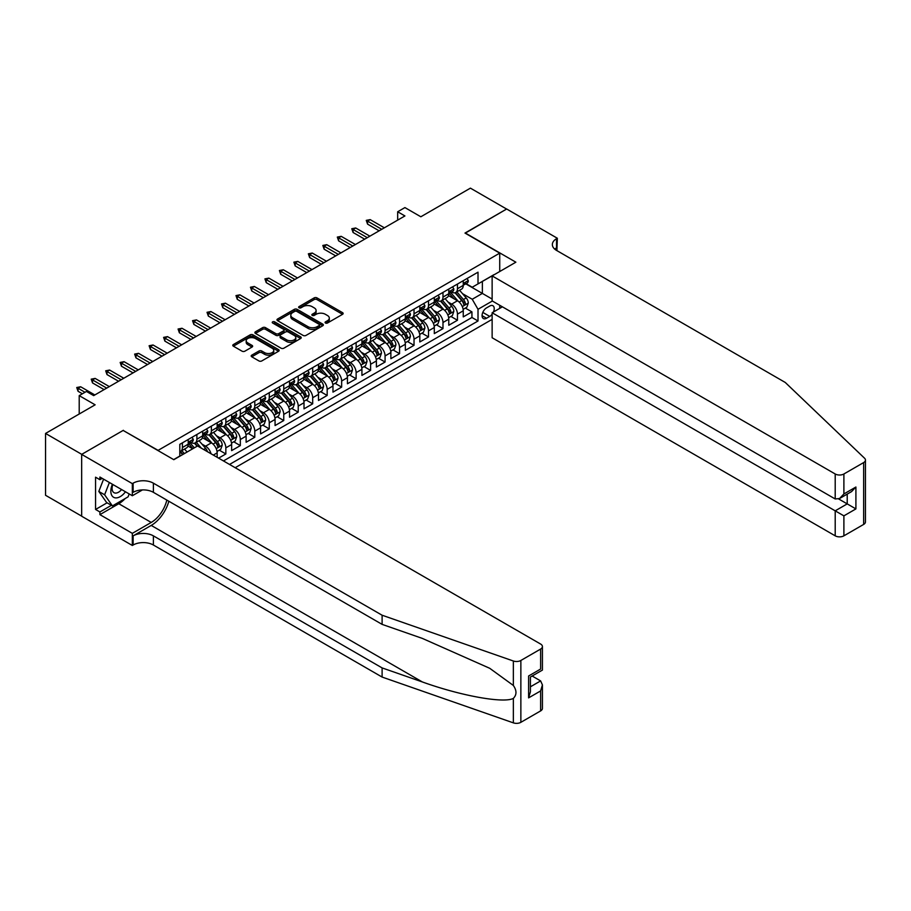 <?xml version="1.0" encoding="UTF-8"?>
<svg xmlns="http://www.w3.org/2000/svg" width="911" height="911" viewBox="0 0 911 911"><rect width="100%" height="100%" fill="white"/><g stroke="black" fill="none" stroke-linecap="round" stroke-linejoin="round"><path stroke-width="1.37" d="M325.478 323.018A1.412 0.809 0 0 0 327.47 323.018L342.57 314.306A2.004 1.162 0 0 0 343.151 313.486A2.004 1.162 0 0 0 342.57 312.667L316.994 297.897A2.004 1.162 0 0 0 314.147 297.897L299.047 306.62A1.412 0.809 0 0 0 298.637 307.189A1.412 0.809 0 0 0 299.047 307.77A1.412 0.809 0 0 0 301.04 307.77L302.999 306.631A6.434 3.712 0 0 1 312.086 306.631L314.215 307.872A6.434 3.712 0 0 1 316.106 310.492A6.434 3.712 0 0 1 314.215 313.122L312.268 314.249A1.412 0.809 0 0 0 311.858 314.819A1.412 0.809 0 0 0 312.268 315.388A1.412 0.809 0 0 0 314.261 315.388L316.208 314.261A6.434 3.712 0 0 1 325.307 314.261L327.436 315.491A6.434 3.712 0 0 1 329.315 318.121A6.434 3.712 0 0 1 327.436 320.752L325.478 321.879A1.412 0.809 0 0 0 325.068 322.448A1.412 0.809 0 0 0 325.478 323.018L325.478 321.879M251.766 355.165A2.004 1.162 0 0 0 251.185 355.985A2.004 1.162 0 0 0 251.766 356.805L258.952 360.938A2.004 1.162 0 0 0 261.787 360.938L278.561 351.259A2.004 1.162 0 0 0 279.142 350.439A2.004 1.162 0 0 0 278.561 349.619L252.985 334.861A2.004 1.162 0 0 0 250.138 334.861L233.375 344.54A2.004 1.162 0 0 0 232.783 345.36A2.004 1.162 0 0 0 233.375 346.18L242.041 351.179A2.004 1.162 0 0 0 244.877 351.179L252.051 347.034A2.004 1.162 0 0 0 252.643 346.214A2.004 1.162 0 0 0 252.051 345.394L247.758 342.912A5.375 3.109 0 0 1 246.186 340.725A5.375 3.109 0 0 1 249.5 337.856A5.375 3.109 0 0 1 255.365 338.528L272.195 348.253A5.375 3.109 0 0 1 273.767 350.439A5.375 3.109 0 0 1 270.453 353.309A5.375 3.109 0 0 1 264.6 352.637L261.787 351.02A2.004 1.162 0 0 0 258.952 351.02L251.766 355.165L251.766 356.805L258.952 352.694L258.952 351.02M123.361 430.561L158.104 450.364L499.729 253.133L464.986 233.068L506.607 209.04L470.418 188.144L420.836 216.772L404.917 207.583L397.674 211.762L404.917 215.941L93.685 395.625L86.443 391.445L79.211 395.625L79.211 414.015M123.361 430.311L81.739 454.338L45.55 433.442L95.131 404.814L79.211 395.625M303.135 335.43A2.004 1.162 0 0 0 305.982 335.43L322.745 325.751A2.004 1.162 0 0 0 323.337 324.931A2.004 1.162 0 0 0 322.745 324.111L297.168 309.341A2.004 1.162 0 0 0 294.333 309.341L277.559 319.021A2.004 1.162 0 0 0 276.967 319.841A2.004 1.162 0 0 0 277.559 320.661L303.135 335.43M273.22 323.325A1.412 0.809 0 0 1 274.644 323.53L274.644 321.856L300.653 336.865A2.004 1.162 0 0 1 301.234 337.685A2.004 1.162 0 0 1 300.653 338.505L283.879 348.184A2.004 1.162 0 0 1 281.043 348.184L255.467 333.426L262.641 329.304L262.641 327.641L255.467 331.775A2.004 1.162 0 0 0 254.875 332.606A2.004 1.162 0 0 0 255.467 333.426L255.467 331.775M262.641 329.304A2.004 1.162 0 0 1 265.488 329.304L265.488 327.641A2.004 1.162 0 0 0 262.641 327.641M265.488 327.641L275.851 333.631A2.004 1.162 0 0 0 278.698 333.631L283.458 330.875A2.004 1.162 0 0 0 284.05 330.055A2.004 1.162 0 0 0 283.458 329.235L272.662 323.006A1.412 0.809 0 0 1 272.252 322.426A1.412 0.809 0 0 1 273.118 321.674A1.412 0.809 0 0 1 274.644 321.856M81.671 516.138L45.55 495.288L45.55 433.442M218.606 458.142L225.848 453.963L219.255 450.159M216.419 435.731L220.052 437.827A8.188 4.726 60 0 1 225.848 447.859L231.633 444.522L231.633 450.615L240.322 445.604L233.74 441.801M230.893 427.373L234.537 429.48A8.188 4.726 60 0 1 240.322 439.501L246.118 436.164L246.118 442.256L254.795 437.246L248.213 433.442M245.378 419.014L249.01 421.121A8.188 4.726 60 0 1 254.795 431.142L260.592 427.806L260.592 433.909L269.269 428.887L262.687 425.084M259.851 410.656L263.484 412.763A8.188 4.726 60 0 1 269.269 422.784L275.065 419.447L275.065 425.551L283.754 420.529L277.16 416.726M274.325 402.298L277.957 404.404A8.188 4.726 60 0 1 283.754 414.425L289.539 411.089L289.539 417.192L298.227 412.171L291.634 408.367M288.798 393.951L292.431 396.046A8.188 4.726 60 0 1 298.227 406.078L304.012 402.73L304.012 408.834L312.701 403.812L306.119 400.009M303.272 385.592L306.916 387.687A8.188 4.726 60 0 1 312.701 397.72L318.497 394.372L318.497 400.476L327.174 395.454L320.592 391.662M317.757 377.234L321.389 379.329A8.188 4.726 60 0 1 327.174 389.361L332.97 386.013L332.97 392.117L341.648 387.107L335.066 383.303M332.23 368.875L335.863 370.971A8.188 4.726 60 0 1 341.648 381.003L347.444 377.655L347.444 383.759L356.133 378.748L349.539 374.945M346.704 360.517L350.336 362.612A8.188 4.726 60 0 1 356.133 372.645L361.918 369.297L361.918 375.4L370.606 370.39L364.013 366.586M361.177 352.158L364.81 354.254A8.188 4.726 60 0 1 370.606 364.286L376.391 360.938L376.391 367.042L385.08 362.031L378.498 358.228M375.651 343.8L379.295 345.895A8.188 4.726 60 0 1 385.08 355.928L390.876 352.58L390.876 358.683L399.553 353.673L392.971 349.87M390.136 335.442L393.768 337.537A8.188 4.726 60 0 1 399.553 347.569L405.349 344.233L405.349 350.325L414.027 345.315L407.445 341.511M404.609 327.083L408.242 329.178A8.188 4.726 60 0 1 414.027 339.211L419.823 335.874L419.823 341.967L428.512 336.956L421.918 333.153M419.083 318.725L422.715 320.831A8.188 4.726 60 0 1 428.512 330.852L434.296 327.516L434.296 333.608L442.985 328.598L436.392 324.794M433.556 310.366L437.189 312.473A8.188 4.726 60 0 1 442.985 322.494L448.77 319.157L448.77 325.261L457.459 320.239L457.459 314.136A8.188 4.726 -120 0 0 451.674 304.115L448.03 302.008M450.877 316.436L457.459 320.239M192.699 448.781L187.939 446.037M217.16 457.299L217.16 452.881A8.188 4.726 -120 0 0 211.375 442.848L202.413 437.679M211.033 453.769A8.188 4.726 60 0 0 205.579 446.185L201.946 444.09M231.633 444.522A8.188 4.726 -120 0 0 225.848 434.49L216.898 429.32M246.118 436.164A8.188 4.726 -120 0 0 240.322 426.132L231.371 420.962M260.592 427.806A8.188 4.726 -120 0 0 254.795 417.773L245.845 412.603M275.065 419.447A8.188 4.726 -120 0 0 269.269 409.415L260.318 404.245M289.539 411.089A8.188 4.726 -120 0 0 283.754 401.056L274.792 395.886M304.012 402.73A8.188 4.726 -120 0 0 298.227 392.698L289.277 387.528M318.497 394.372A8.188 4.726 -120 0 0 312.701 384.34L303.75 379.17M332.97 386.013A8.188 4.726 -120 0 0 327.174 375.981L318.224 370.823M347.444 377.655A8.188 4.726 -120 0 0 341.648 367.634L332.697 362.464M361.918 369.297A8.188 4.726 -120 0 0 356.133 359.276L347.182 354.106M376.391 360.938A8.188 4.726 -120 0 0 370.606 350.917L361.656 345.747M390.876 352.58A8.188 4.726 -120 0 0 385.08 342.559L376.129 337.389M405.349 344.233A8.188 4.726 -120 0 0 399.553 334.2L390.603 329.03M419.823 335.874A8.188 4.726 -120 0 0 414.027 325.842L405.076 320.672M434.296 327.516A8.188 4.726 -120 0 0 428.512 317.483L419.561 312.314M448.77 319.157A8.188 4.726 -120 0 0 442.985 309.125L434.035 303.955M493.443 312.006A6.343 3.667 120 0 0 492.919 305.72A6.343 3.667 120 0 0 489.742 306.039L486.554 307.872A6.343 3.667 120 0 0 482.409 313.464A6.343 3.667 120 0 0 483.388 318.554A6.343 3.667 120 0 0 486.554 318.235L489.742 316.402A6.343 3.667 120 0 0 492.134 314.227M235.186 467.707L492.134 319.362M499.729 253.133L499.729 271.512M499.729 305.276L499.729 308.373M229.538 464.451L478.013 320.991L478.013 309.296L472.228 299.264L462.515 293.661M173.659 459.599L179.809 456.047L179.809 444.352L478.013 272.184L478.013 283.89L493.944 274.86M492.35 301.017L478.013 309.296M191.025 442.473L191.105 442.507A8.188 4.726 60 0 0 195.193 442.917L200.989 439.569A8.188 4.726 -120 0 0 202.686 435.822L202.686 431.142M205.499 434.114L205.579 434.16A8.188 4.726 60 0 0 209.678 434.558L215.463 431.222A8.188 4.726 -120 0 0 217.16 427.464L217.16 422.784M219.984 425.756L220.052 425.801A8.188 4.726 60 0 0 224.152 426.2L229.936 422.863A8.188 4.726 -120 0 0 231.633 419.106L231.633 414.425M234.457 417.397L234.537 417.443A8.188 4.726 60 0 0 238.625 417.842L244.421 414.505A8.188 4.726 -120 0 0 246.118 410.759L246.118 406.078M248.931 409.039L249.01 409.085A8.188 4.726 60 0 0 253.099 409.483L258.895 406.147A8.188 4.726 -120 0 0 260.592 402.4L260.592 397.72M263.404 400.681L263.484 400.726A8.188 4.726 60 0 0 267.583 401.125L273.368 397.788A8.188 4.726 -120 0 0 275.065 394.042L275.065 389.361M277.889 392.322L277.957 392.368A8.188 4.726 60 0 0 282.057 392.778L287.842 389.43A8.188 4.726 -120 0 0 289.539 385.683L289.539 381.003M292.363 383.964L292.431 384.009A8.188 4.726 60 0 0 296.53 384.419L302.315 381.071A8.188 4.726 -120 0 0 304.012 377.325L304.012 372.645M306.836 375.605L306.916 375.651A8.188 4.726 60 0 0 311.004 376.061L316.8 372.713A8.188 4.726 -120 0 0 318.497 368.966L318.497 364.286M321.31 367.247L321.389 367.292A8.188 4.726 60 0 0 325.478 367.702L331.274 364.354A8.188 4.726 -120 0 0 332.97 360.608L332.97 355.928M335.783 358.888L335.863 358.934A8.188 4.726 60 0 0 339.962 359.344L345.747 355.996A8.188 4.726 -120 0 0 347.444 352.25L347.444 347.569M350.268 350.53L350.336 350.576A8.188 4.726 60 0 0 354.436 350.986L360.221 347.638A8.188 4.726 -120 0 0 361.918 343.891L361.918 339.211M364.742 342.183L364.81 342.217A8.188 4.726 60 0 0 368.909 342.627L374.694 339.279A8.188 4.726 -120 0 0 376.391 335.533L376.391 330.852M379.215 333.825L379.295 333.859A8.188 4.726 60 0 0 383.383 334.269L389.179 330.921A8.188 4.726 -120 0 0 390.876 327.174L390.876 322.494M393.689 325.466L393.768 325.512A8.188 4.726 60 0 0 397.856 325.91L403.653 322.574A8.188 4.726 -120 0 0 405.349 318.816L405.349 314.136M408.162 317.108L408.242 317.153A8.188 4.726 60 0 0 412.341 317.552L418.126 314.215A8.188 4.726 -120 0 0 419.823 310.457L419.823 305.777M422.647 308.749L422.715 308.795A8.188 4.726 60 0 0 426.815 309.193L432.6 305.857A8.188 4.726 -120 0 0 434.296 302.11L434.296 297.43M437.121 300.391L437.189 300.436A8.188 4.726 60 0 0 441.288 300.835L447.073 297.498A8.188 4.726 -120 0 0 448.77 293.752L448.77 289.072M223.457 460.943L471.932 317.483L471.932 311.881L463.255 316.903L463.255 310.799A8.188 4.726 -120 0 0 457.459 300.767L448.508 295.597M451.594 292.032L451.674 292.078A8.188 4.726 -120 0 0 455.762 292.477A8.188 4.726 -120 0 0 457.459 288.73L457.459 284.05M455.762 292.477L461.558 289.14A8.188 4.726 -120 0 0 463.255 285.394L463.255 280.713M182.416 442.848L182.416 447.529A8.188 4.726 60 0 1 180.72 451.275A8.188 4.726 60 0 1 179.809 451.605M180.72 451.275L186.516 447.927A8.188 4.726 -120 0 0 188.213 444.181L188.213 439.501M196.89 434.49L196.89 439.17A8.188 4.726 60 0 1 195.193 442.917M211.375 426.132L211.375 430.812A8.188 4.726 60 0 1 209.678 434.558M225.848 417.773L225.848 422.453A8.188 4.726 60 0 1 224.152 426.2M240.322 409.415L240.322 414.095A8.188 4.726 60 0 1 238.625 417.842M254.795 401.056L254.795 405.737A8.188 4.726 60 0 1 253.099 409.483M269.269 392.698L269.269 397.378A8.188 4.726 60 0 1 267.583 401.125M283.754 384.34L283.754 389.02A8.188 4.726 60 0 1 282.057 392.778M298.227 375.981L298.227 380.661A8.188 4.726 60 0 1 296.53 384.419M312.701 367.623L312.701 372.303A8.188 4.726 60 0 1 311.004 376.061M327.174 359.276L327.174 363.956A8.188 4.726 60 0 1 325.478 367.702M341.648 350.917L341.648 355.597A8.188 4.726 60 0 1 339.962 359.344M356.133 342.559L356.133 347.239A8.188 4.726 60 0 1 354.436 350.986M370.606 334.2L370.606 338.881A8.188 4.726 60 0 1 368.909 342.627M385.08 325.842L385.08 330.522A8.188 4.726 60 0 1 383.383 334.269M399.553 317.483L399.553 322.164A8.188 4.726 60 0 1 397.856 325.91M414.027 309.125L414.027 313.805A8.188 4.726 60 0 1 412.341 317.552M428.512 300.767L428.512 305.447A8.188 4.726 60 0 1 426.815 309.193M442.985 292.408L442.985 297.088A8.188 4.726 60 0 1 441.288 300.835M442.985 322.494L442.985 328.598M428.512 330.852L428.512 336.956M414.027 339.211L414.027 345.315M399.553 347.569L399.553 353.673M385.08 355.928L385.08 362.031M370.606 364.286L370.606 370.39M356.133 372.645L356.133 378.748M341.648 381.003L341.648 387.107M327.174 389.361L327.174 395.454M312.701 397.72L312.701 403.812M298.227 406.078L298.227 412.171M283.754 414.425L283.754 420.529M269.269 422.784L269.269 428.887M254.795 431.142L254.795 437.246M240.322 439.501L240.322 445.604M225.848 447.859L225.848 453.963M472.228 299.264L482.363 293.41L482.363 281.374L493.944 274.689M465.783 283.845L492.134 299.059M466.068 283.674L472.228 287.227L478.013 283.89M397.674 211.762L397.674 220.12M465.35 308.077L471.932 311.881M471.932 317.483L478.013 320.991M326.047 323.223L327.436 322.414A6.434 3.712 0 0 0 329.315 319.795L329.315 318.121M316.106 310.492L316.106 312.166A6.434 3.712 0 0 1 314.215 314.785L312.826 315.593M342.536 314.318L316.994 299.571A2.004 1.162 0 0 0 314.147 299.571L299.617 307.964M322.745 324.111L322.745 325.751L297.168 311.015A2.004 1.162 0 0 0 294.333 311.015L277.593 320.683L277.559 319.021M319.192 325.5A1.412 0.809 0 0 0 319.602 324.931A1.412 0.809 0 0 0 319.192 324.362L296.747 311.391A1.412 0.809 0 0 0 294.754 311.391L292.693 312.587A6.434 3.712 0 0 0 290.814 315.206A6.434 3.712 0 0 0 292.693 317.837L308.043 326.696A6.434 3.712 0 0 0 317.13 326.696L319.192 325.5L319.192 327.174A1.412 0.809 0 0 0 319.602 326.605L319.602 324.931M290.814 315.206L290.814 316.88A6.434 3.712 0 0 0 292.693 319.51L292.693 317.837M319.192 327.174L317.13 328.37A6.434 3.712 0 0 1 308.043 328.37L292.693 319.51M265.488 329.304L275.851 335.294A2.004 1.162 0 0 0 278.698 335.294L283.458 332.549A2.004 1.162 0 0 0 284.05 331.729L284.05 330.055M274.644 323.53L300.619 338.528M286.623 339.837A5.375 3.109 0 0 0 292.477 340.509A5.375 3.109 0 0 0 295.79 337.651A5.375 3.109 0 0 0 294.219 335.453L288.286 332.025A2.004 1.162 0 0 0 285.45 332.025L280.69 334.77A2.004 1.162 0 0 0 280.098 335.59A2.004 1.162 0 0 0 280.69 336.41L286.623 339.837L286.623 341.511A5.375 3.109 0 0 0 292.477 342.183A5.375 3.109 0 0 0 295.79 339.313L295.79 337.651M280.098 335.59L280.098 337.264A2.004 1.162 0 0 0 280.69 338.083L280.69 336.41M286.623 341.511L280.69 338.083M273.767 350.439L273.767 352.113A5.375 3.109 0 0 1 270.453 354.983A5.375 3.109 0 0 1 264.6 354.311L261.787 352.694A2.004 1.162 0 0 0 258.952 352.694M246.186 340.725L246.186 342.388A5.375 3.109 0 0 0 247.758 344.586L247.758 342.912M252.028 347.057L247.758 344.586M278.527 351.282L252.985 336.523A2.004 1.162 0 0 0 250.138 336.523L233.398 346.191L233.375 344.54M463.13 309.364L466.865 307.201L468.311 303.021A5.42 3.132 -120 0 0 466.204 297.931L459.588 290.267M458.267 301.302L450.706 292.545M453.963 298.751L449.578 293.672A13.005 7.504 -120 0 0 449.169 293.217M455.022 292.773L461.718 300.516A5.42 3.132 60 0 1 463.653 304.263C464.462 305.344 465.043 305.014 465.384 303.261A5.42 3.132 -120 0 0 463.448 299.514L456.844 291.862M455.42 292.647L462.606 300.972A2.767 1.594 60 0 1 463.3 302.053L465.384 303.261M463.653 304.263L464.041 304.9M467.081 278.493L468.311 280.622A5.42 3.132 60 0 1 467.195 283.025L464.439 284.619A5.42 3.132 -120 0 0 465.384 283.367L465.27 282.888M463.426 284.87L463.448 284.87A5.42 3.132 -120 0 0 464.439 284.619M464.69 282.957L465.384 283.367L463.653 284.369A5.42 3.132 60 0 1 463.255 285.143M381.755 229.31L367.566 221.122L367.566 224.129L366.256 220.371L367.566 221.122L370.173 219.619L384.351 227.807M367.566 224.129L379.147 230.813M366.256 220.371L370.173 219.619M112.417 484.253A13.312 7.687 120 0 0 115.538 497.884A13.312 7.687 120 0 0 125.467 491.781M112.862 484.504A9.11 5.261 120 0 0 113.977 492.657A9.11 5.261 120 0 0 115.31 493.079A9.11 5.261 120 0 0 121.596 489.549M129.203 493.944L128.064 496.882L112.429 505.901L106.644 502.565L98.821 491.439L103.592 479.152M112.429 505.901L104.617 494.787L109.388 482.5M98.821 491.439L104.617 494.787M502.405 306.825L492.134 312.758L492.134 337.753L835.205 535.827L835.205 510.832L847.219 503.897L847.219 494.104M492.134 312.758L843.893 515.854L843.893 535.827L863.651 524.417L863.651 462.572A6.138 3.542 0 0 0 865.45 460.066A6.138 3.542 0 0 0 864.562 458.233L785.259 382.461L556.541 250.411A14.325 8.279 180 0 1 552.351 244.558A14.325 8.279 180 0 1 556.541 238.716L557.338 238.249L506.675 209.006L465.202 233.193M465.202 232.943L515.865 262.197L492.134 275.908L835.205 473.982A6.138 3.542 0 0 0 843.893 473.982L863.651 462.572M557.338 238.249L556.906 250.627M492.134 275.908L492.134 300.892L835.205 498.966L835.205 473.982M865.45 460.066L865.45 521.912A6.138 3.542 180 0 1 863.651 524.417M843.893 535.827A6.138 3.542 180 0 1 835.205 535.827M554.742 249.136A14.325 8.279 180 0 1 556.541 247.86L556.541 238.716M838.678 498.966L855.907 508.907L843.893 515.854M843.893 473.982L843.893 493.956L839.543 498.533L835.205 498.966M843.893 493.956L855.907 487.021L851.569 491.598L839.543 498.533M540.622 710.91L540.622 690.937L542.421 684.89L542.421 708.405A6.138 3.542 180 0 1 540.622 710.91L520.864 722.321A6.138 3.542 180 0 1 513.348 722.856L382.108 677.067L382.108 667.911L153.39 535.862A14.325 8.279 -0 0 0 133.131 535.862L151.226 525.419A26.67 15.396 120 0 0 168.842 501.244M382.108 667.911L422.351 681.952C460.818 695.822 503.783 703.577 513.348 698.395C516.833 694.82 516.833 690.515 513.348 685.459L489.731 668.298L422.351 638.406L382.108 624.377L153.39 492.327A14.325 8.279 -0 0 0 133.131 492.327L133.131 483.172L132.334 483.627L81.671 454.384L123.144 430.436L173.807 459.691L197.55 445.98L540.622 644.054A6.138 3.542 -0 0 1 542.421 646.559A6.138 3.542 -0 0 1 540.622 649.065L520.864 660.475L520.864 722.321M382.108 677.067L153.39 545.017A14.325 8.279 -0 0 0 133.131 545.017L132.334 545.473L81.671 516.23L81.671 454.384M382.108 624.377L382.108 615.221L153.39 483.172A14.325 8.279 -0 0 0 133.131 483.172M513.348 685.459L513.348 660.999L382.108 615.221M125.183 498.545A23.026 13.301 -60 0 1 118.794 503.726L99.903 514.635L99.903 511.959L111.415 505.32M102.226 478.366L99.903 479.698L95.564 477.193L95.564 509.454L99.903 511.959M99.903 479.698L99.903 477.034L132.334 495.743L132.334 483.627M132.334 545.473L132.334 533.356L151.226 522.447A23.026 13.301 120 0 0 166.815 500.071M99.903 514.635L132.334 533.356M532.149 676.019L540.622 680.916L542.421 684.89M142.446 489.913L132.334 495.743M513.348 660.999A6.138 3.542 -0 0 0 520.864 660.475M95.564 509.454L107.077 502.815M540.622 690.937L528.608 697.872L530.407 691.825L530.407 677.021L542.421 670.086L542.421 646.559M528.608 697.872L528.608 675.985C530.954 677.328 530.954 677.328 528.608 675.985L540.622 669.038C542.967 670.394 542.967 670.394 540.622 669.038L540.622 649.065M448.656 317.723L452.391 315.559L453.837 311.38A5.42 3.132 -120 0 0 451.731 306.29L445.115 298.626M443.794 309.66L436.232 300.903M439.489 307.109L435.094 302.031A13.005 7.504 -120 0 0 434.695 301.575M440.548 301.131L447.244 308.875A5.42 3.132 60 0 1 449.169 312.621C449.988 313.703 450.569 313.373 450.911 311.608A5.42 3.132 -120 0 0 448.975 307.872L442.359 300.22M440.947 301.006L448.132 309.33A2.767 1.594 60 0 1 448.827 310.412L450.911 311.608M449.169 312.621L449.567 313.259M434.171 326.081L437.918 323.917L439.364 319.738A5.42 3.132 -120 0 0 437.246 314.648L430.641 306.984M429.309 318.007L421.747 309.262M425.016 315.468L420.62 310.389A13.005 7.504 -120 0 0 420.222 309.934M426.075 309.489L432.759 317.233A5.42 3.132 60 0 1 434.695 320.968C435.515 322.061 436.096 321.731 436.437 319.966A5.42 3.132 -120 0 0 434.501 316.231L427.885 308.578M426.473 309.364L433.659 317.688A2.767 1.594 60 0 1 434.353 318.77L436.437 319.966M434.695 320.968L435.094 321.617M419.698 334.439L423.444 332.276L424.89 328.097A5.42 3.132 -120 0 0 422.772 323.006L416.156 315.343M414.835 326.366L407.274 317.62M410.531 323.826L406.147 318.748A13.005 7.504 -120 0 0 405.748 318.292M411.601 317.848L418.286 325.591A5.42 3.132 60 0 1 420.222 329.326C421.041 330.42 421.622 330.089 421.964 328.324A5.42 3.132 -120 0 0 420.028 324.589L413.412 316.937M411.988 317.723L419.185 326.047A2.767 1.594 60 0 1 419.88 327.129L421.964 328.324M420.222 329.326L420.62 329.976M405.224 342.798L408.971 340.634L410.417 336.455A5.42 3.132 -120 0 0 408.299 331.365L401.683 323.701M400.362 334.724L392.8 325.979M396.057 332.185L391.673 327.095A13.005 7.504 -120 0 0 391.263 326.65M397.128 326.206L403.812 333.95A5.42 3.132 60 0 1 405.748 337.685C406.557 338.778 407.137 338.448 407.479 336.683A5.42 3.132 -120 0 0 405.554 332.948L398.938 325.295M397.515 326.081L404.7 334.405A2.767 1.594 60 0 1 405.406 335.487L407.479 336.683M405.748 337.685L406.147 338.334M452.608 286.851L453.837 288.981A5.42 3.132 60 0 1 452.721 291.383L449.966 292.966A5.42 3.132 -120 0 0 450.911 291.725L450.797 291.235M448.952 293.228L448.975 293.228A5.42 3.132 -120 0 0 449.966 292.966M450.216 291.315L450.911 291.725L449.169 292.727A5.42 3.132 60 0 1 448.77 293.501M367.27 237.669L353.092 229.481L353.092 232.487L351.783 228.729L353.092 229.481L355.7 227.978L369.877 236.165M353.092 232.487L364.673 239.172M351.783 228.729L355.7 227.978M438.134 295.21L439.364 297.339A5.42 3.132 60 0 1 438.237 299.742L435.492 301.325A5.42 3.132 -120 0 0 436.437 300.083L436.323 299.594M434.479 301.587L434.501 301.587A5.42 3.132 -120 0 0 435.492 301.325M435.731 299.673L436.437 300.083L434.695 301.085A5.42 3.132 60 0 1 434.296 301.86M352.796 246.027L338.619 237.839L338.619 240.846L337.309 237.088L338.619 237.839L341.215 236.336L355.404 244.524M338.619 240.846L350.188 247.53M337.309 237.088L341.215 236.336M423.661 303.568L424.89 305.697A5.42 3.132 60 0 1 423.763 308.1L421.019 309.683A5.42 3.132 -120 0 0 421.964 308.442L421.85 307.952M420.005 309.945L420.028 309.945A5.42 3.132 -120 0 0 421.019 309.683M421.258 308.032L421.964 308.442L420.222 309.444A5.42 3.132 60 0 1 419.823 310.207M338.323 254.385L324.134 246.198L324.134 249.204L322.836 245.446L324.134 246.198L326.742 244.683L340.93 252.882M324.134 249.204L335.715 255.889M322.836 245.446L326.742 244.683M409.187 311.926L410.417 314.056A5.42 3.132 60 0 1 409.29 316.459L406.534 318.041A5.42 3.132 -120 0 0 407.479 316.8L407.365 316.311M405.532 318.303L405.554 318.303A5.42 3.132 -120 0 0 406.534 318.041M406.784 316.39L407.479 316.8L405.748 317.802A5.42 3.132 60 0 1 405.349 318.565M323.849 262.744L309.66 254.556L309.66 257.562L308.362 253.793L309.66 254.556L312.268 253.042L326.457 261.241M309.66 257.562L321.241 264.247M308.362 253.793L312.268 253.042M390.751 351.156L394.486 348.993L395.932 344.813A5.42 3.132 -120 0 0 393.825 339.723L387.209 332.06M385.888 343.083L378.327 334.337M381.584 340.532L377.2 335.453A13.005 7.504 -120 0 0 376.79 335.009M382.643 334.565L389.339 342.308A5.42 3.132 60 0 1 391.274 346.043C392.083 347.137 392.664 346.806 393.005 345.041A5.42 3.132 -120 0 0 391.07 341.306L384.465 333.654M383.041 334.439L390.227 342.764A2.767 1.594 60 0 1 390.921 343.846L393.005 345.041M391.274 346.043L391.662 346.692M394.702 320.285L395.932 322.414A5.42 3.132 60 0 1 394.816 324.817L392.06 326.4A5.42 3.132 -120 0 0 393.005 325.147L392.892 324.669M391.047 326.65L391.07 326.65A5.42 3.132 -120 0 0 392.06 326.4M392.311 324.749L393.005 325.147L391.274 326.149A5.42 3.132 60 0 1 390.876 326.924M309.376 271.102L295.187 262.903L295.187 265.921L293.877 262.152L295.187 262.903L297.795 261.4L311.972 269.599M295.187 265.921L306.768 272.605M293.877 262.152L297.795 261.4M376.277 359.503L380.012 357.351L381.458 353.172A5.42 3.132 -120 0 0 379.352 348.07L372.736 340.418M371.415 351.441L363.853 342.695M367.11 348.89L362.715 343.811A13.005 7.504 -120 0 0 362.316 343.367M368.169 342.923L374.865 350.667A5.42 3.132 60 0 1 376.79 354.402C377.61 355.495 378.19 355.165 378.532 353.4A5.42 3.132 -120 0 0 376.596 349.665L369.98 342.001M368.568 342.798L375.753 351.122A2.767 1.594 60 0 1 376.448 352.193L378.532 353.4M376.79 354.402L377.188 355.051M380.229 328.643L381.458 330.773A5.42 3.132 60 0 1 380.342 333.175L377.587 334.758A5.42 3.132 -120 0 0 378.532 333.506L378.418 333.027M376.573 335.009L376.596 335.009A5.42 3.132 -120 0 0 377.587 334.758M377.837 333.107L378.532 333.506L376.79 334.508A5.42 3.132 60 0 1 376.391 335.282M294.891 279.461L280.713 271.262L280.713 274.279L279.404 270.51L280.713 271.262L283.321 269.758L297.498 277.946M280.713 274.279L292.294 280.964M279.404 270.51L283.321 269.758M361.792 367.862L365.539 365.71L366.985 361.53A5.42 3.132 -120 0 0 364.867 356.429L358.262 348.776M356.93 359.799L349.368 351.042M352.637 357.249L348.241 352.17A13.005 7.504 -120 0 0 347.843 351.714M353.696 351.282L360.38 359.025A5.42 3.132 60 0 1 362.316 362.76C363.136 363.853 363.717 363.523 364.058 361.758A5.42 3.132 -120 0 0 362.123 358.023L355.506 350.359M354.083 351.156L361.28 359.469A2.767 1.594 60 0 1 361.974 360.551L364.058 361.758M362.316 362.76L362.715 363.409M365.755 337.002L366.985 339.131A5.42 3.132 60 0 1 365.858 341.534L363.113 343.117A5.42 3.132 -120 0 0 364.058 341.864L363.945 341.386M362.1 343.367L362.123 343.367A5.42 3.132 -120 0 0 363.113 343.117M363.352 341.466L364.058 341.864L362.316 342.866A5.42 3.132 60 0 1 361.918 343.641M280.417 287.819L266.228 279.62L266.228 282.626L264.93 278.868L266.228 279.62L268.836 278.117L283.025 286.305M266.228 282.626L277.809 289.322M264.93 278.868L268.836 278.117M347.319 376.22L351.065 374.068L352.511 369.889A5.42 3.132 -120 0 0 350.393 364.787L343.777 357.135M342.456 368.158L334.895 359.401M338.152 365.607L333.768 360.528A13.005 7.504 -120 0 0 333.369 360.073M339.222 359.64L345.907 367.384A5.42 3.132 60 0 1 347.843 371.119C348.662 372.212 349.243 371.87 349.585 370.117A5.42 3.132 -120 0 0 347.649 366.381L341.033 358.718M339.609 359.515L346.806 367.828A2.767 1.594 60 0 1 347.501 368.909L349.585 370.117M347.843 371.119L348.241 371.768M351.282 345.36L352.511 347.49A5.42 3.132 60 0 1 351.384 349.881L348.64 351.475A5.42 3.132 -120 0 0 349.585 350.223L349.471 349.744M347.626 351.726L347.649 351.726A5.42 3.132 -120 0 0 348.64 351.475M348.879 349.824L349.585 350.223L347.843 351.225A5.42 3.132 60 0 1 347.444 351.999M265.944 296.166L251.755 287.978L251.755 290.985L250.457 287.227L251.755 287.978L254.363 286.475L268.551 294.663M251.755 290.985L263.336 297.681M250.457 287.227L254.363 286.475M332.845 384.579L336.592 382.426L338.038 378.247A5.42 3.132 -120 0 0 335.92 373.146L329.304 365.493M327.983 376.516L320.421 367.759M323.678 373.965L319.294 368.887A13.005 7.504 -120 0 0 318.884 368.431M324.749 367.998L331.433 375.742A5.42 3.132 60 0 1 333.369 379.477C334.178 380.57 334.758 380.229 335.1 378.475A5.42 3.132 -120 0 0 333.175 374.74L326.559 367.076M325.136 367.862L332.321 376.186A2.767 1.594 60 0 1 333.016 377.268L335.1 378.475M333.369 379.477L333.768 380.115M336.808 353.707L338.038 355.848A5.42 3.132 60 0 1 336.911 358.239L334.155 359.834A5.42 3.132 -120 0 0 335.1 358.581L334.986 358.103M333.153 360.084L333.175 360.084A5.42 3.132 -120 0 0 334.155 359.834M334.405 358.182L335.1 358.581L333.369 359.583A5.42 3.132 60 0 1 332.97 360.357M251.47 304.525L237.281 296.337L237.281 299.343L235.983 295.585L237.281 296.337L239.889 294.834L254.078 303.021M237.281 299.343L248.862 306.028M235.983 295.585L239.889 294.834M318.372 392.937L322.107 390.773L323.553 386.594A5.42 3.132 -120 0 0 321.446 381.504L314.83 373.852M313.509 384.875L305.948 376.118M309.205 382.324L304.821 377.245A13.005 7.504 -120 0 0 304.411 376.79M310.264 376.357L316.96 384.1A5.42 3.132 60 0 1 318.896 387.835C319.704 388.929 320.285 388.587 320.626 386.833A5.42 3.132 -120 0 0 318.691 383.098L312.086 375.434M310.662 376.22L317.848 384.544A2.767 1.594 60 0 1 318.543 385.626L320.626 386.833M318.896 387.835L319.283 388.473M322.323 362.066L323.553 364.206A5.42 3.132 60 0 1 322.437 366.598L319.681 368.192A5.42 3.132 -120 0 0 320.626 366.939L320.513 366.461M318.668 368.443L318.691 368.443A5.42 3.132 -120 0 0 319.681 368.192M319.932 366.541L320.626 366.939L318.896 367.942A5.42 3.132 60 0 1 318.497 368.716M236.997 312.883L222.808 304.695L222.808 307.702L221.498 303.944L222.808 304.695L225.416 303.192L239.593 311.38M222.808 307.702L234.389 314.386M221.498 303.944L225.416 303.192M303.898 401.295L307.633 399.132L309.08 394.953A5.42 3.132 -120 0 0 306.973 389.862L300.357 382.21M299.024 393.233L291.474 384.476M294.731 390.682L290.336 385.604A13.005 7.504 -120 0 0 289.937 385.148M295.79 384.704L302.486 392.459A5.42 3.132 60 0 1 304.411 396.194C305.231 397.287 305.811 396.945 306.153 395.192A5.42 3.132 -120 0 0 304.217 391.457L297.601 383.793M296.189 384.579L303.374 392.903A2.767 1.594 60 0 1 304.069 393.985L306.153 395.192M304.411 396.194L304.809 396.832M307.85 370.424L309.08 372.553A5.42 3.132 60 0 1 307.964 374.956L305.208 376.55A5.42 3.132 -120 0 0 306.153 375.298L306.039 374.82M304.194 376.801L304.217 376.801A5.42 3.132 -120 0 0 305.208 376.55M305.447 374.888L306.153 375.298L304.411 376.3A5.42 3.132 60 0 1 304.012 377.074M222.512 321.241L208.334 313.054L208.334 316.06L207.025 312.302L208.334 313.054L210.931 311.551L225.119 319.738M208.334 316.06L219.915 322.745M207.025 312.302L210.931 311.551M289.413 409.654L293.16 407.49L294.606 403.311A5.42 3.132 -120 0 0 292.488 398.221L285.883 390.568M284.551 401.592L276.99 392.835M280.258 399.041L275.862 393.962A13.005 7.504 -120 0 0 275.464 393.506M281.317 393.062L288.001 400.817A5.42 3.132 60 0 1 289.937 404.552C290.757 405.646 291.338 405.304 291.679 403.55A5.42 3.132 -120 0 0 289.744 399.804L283.127 392.151M281.704 392.937L288.901 401.261A2.767 1.594 60 0 1 289.596 402.343L291.679 403.55M289.937 404.552L290.336 405.19M293.376 378.782L294.606 380.912A5.42 3.132 60 0 1 293.479 383.315L290.734 384.909A5.42 3.132 -120 0 0 291.679 383.656L291.566 383.178M289.721 385.159L289.744 385.159A5.42 3.132 -120 0 0 290.734 384.909M290.973 383.246L291.679 383.656L289.937 384.658A5.42 3.132 60 0 1 289.539 385.433M208.038 329.6L193.849 321.412L193.849 324.418L192.551 320.661L193.849 321.412L196.457 319.909L210.646 328.097M193.849 324.418L205.43 331.103M192.551 320.661L196.457 319.909M274.94 418.012L278.686 415.849L280.132 411.67A5.42 3.132 -120 0 0 278.014 406.579L271.398 398.916M270.077 409.95L262.516 401.193M265.773 407.399L261.389 402.32A13.005 7.504 -120 0 0 260.99 401.865M266.843 401.421L273.528 409.164A5.42 3.132 60 0 1 275.464 412.911C276.284 413.993 276.853 413.662 277.206 411.909A5.42 3.132 -120 0 0 275.27 408.162L268.654 400.51M267.23 401.295L274.427 409.62A2.767 1.594 60 0 1 275.122 410.702L277.206 411.909M275.464 412.911L275.862 413.548M278.903 387.141L280.132 389.27A5.42 3.132 60 0 1 279.005 391.673L276.261 393.267A5.42 3.132 -120 0 0 277.206 392.015L277.092 391.536M275.247 393.518L275.27 393.518A5.42 3.132 -120 0 0 276.261 393.267M276.5 391.605L277.206 392.015L275.464 393.017A5.42 3.132 60 0 1 275.065 393.791M193.565 337.958L179.376 329.771L179.376 332.777L178.078 329.019L179.376 329.771L181.984 328.267L196.172 336.455M179.376 332.777L190.957 339.461M178.078 329.019L181.984 328.267M260.466 426.371L264.213 424.207L265.659 420.028A5.42 3.132 -120 0 0 263.541 414.938L256.925 407.274M255.604 418.308L248.043 409.551M251.299 415.758L246.915 410.679A13.005 7.504 -120 0 0 246.505 410.223M252.37 409.779L259.054 417.523A5.42 3.132 60 0 1 260.99 421.269C261.799 422.351 262.379 422.021 262.721 420.256A5.42 3.132 -120 0 0 260.797 416.521L254.18 408.868M252.757 409.654L259.942 417.978A2.767 1.594 60 0 1 260.637 419.06L262.721 420.256M260.99 421.269L261.389 421.907M264.429 395.499L265.659 397.629A5.42 3.132 60 0 1 264.532 400.031L261.776 401.614A5.42 3.132 -120 0 0 262.721 400.373L262.607 399.883M260.774 401.876L260.797 401.876A5.42 3.132 -120 0 0 261.776 401.614M262.026 399.963L262.721 400.373L260.99 401.375A5.42 3.132 60 0 1 260.592 402.15M179.091 346.317L164.902 338.129L164.902 341.135L163.604 337.377L164.902 338.129L167.51 336.626L181.699 344.813M164.902 341.135L176.483 347.82M163.604 337.377L167.51 336.626M245.993 434.729L249.728 432.566L251.174 428.386A5.42 3.132 -120 0 0 249.067 423.296L242.451 415.632M241.13 426.655L233.569 417.91M236.826 424.116L232.442 419.037A13.005 7.504 -120 0 0 232.032 418.582M237.885 418.138L244.581 425.881A5.42 3.132 60 0 1 246.517 429.616C247.325 430.709 247.906 430.379 248.247 428.614A5.42 3.132 -120 0 0 246.312 424.879L239.707 417.227M238.283 418.012L245.469 426.337A2.767 1.594 60 0 1 246.164 427.418L248.247 428.614M246.517 429.616L246.904 430.265M249.944 403.858L251.174 405.987A5.42 3.132 60 0 1 250.058 408.39L247.302 409.973A5.42 3.132 -120 0 0 248.247 408.732L248.134 408.242M246.289 410.235L246.312 410.235A5.42 3.132 -120 0 0 247.302 409.973M247.553 408.322L248.247 408.732L246.517 409.734A5.42 3.132 60 0 1 246.118 410.508M164.618 354.675L150.429 346.487L150.429 349.494L149.119 345.736L150.429 346.487L153.037 344.984L167.214 353.172M150.429 349.494L162.01 356.178M149.119 345.736L153.037 344.984M231.519 443.088L235.254 440.924L236.701 436.745A5.42 3.132 -120 0 0 234.594 431.655L227.978 423.991M226.645 435.014L219.095 426.268M222.352 432.474L217.957 427.396A13.005 7.504 -120 0 0 217.558 426.94M223.411 426.496L230.107 434.24A5.42 3.132 60 0 1 232.032 437.975C232.852 439.068 233.432 438.738 233.774 436.973A5.42 3.132 -120 0 0 231.838 433.237L225.222 425.585M223.81 426.371L230.995 434.695A2.767 1.594 60 0 1 231.69 435.777L233.774 436.973M232.032 437.975L232.43 438.624M235.471 412.216L236.701 414.346A5.42 3.132 60 0 1 235.585 416.748L232.829 418.331A5.42 3.132 -120 0 0 233.774 417.09L233.66 416.6M231.815 418.593L231.838 418.593A5.42 3.132 -120 0 0 232.829 418.331M233.068 416.68L233.774 417.09L232.032 418.092A5.42 3.132 60 0 1 231.633 418.855M150.133 363.034L135.955 354.846L135.955 357.852L134.646 354.094L135.955 354.846L138.552 353.331L152.741 361.53M135.955 357.852L147.536 364.537M134.646 354.094L138.552 353.331M217.034 451.446L220.781 449.282L222.227 445.103A5.42 3.132 -120 0 0 220.109 440.013L213.504 432.349M212.172 443.372L204.611 434.627M207.879 440.822L203.483 435.743A13.005 7.504 -120 0 0 203.085 435.299M208.938 434.854L215.622 442.598A5.42 3.132 60 0 1 217.558 446.333C218.378 447.426 218.959 447.096 219.3 445.331A5.42 3.132 -120 0 0 217.365 441.596L210.748 433.943M209.325 434.729L216.522 443.053A2.767 1.594 60 0 1 217.217 444.135L219.3 445.331M217.558 446.333L217.957 446.982M220.997 420.575L222.227 422.704A5.42 3.132 60 0 1 221.1 425.107L218.355 426.69A5.42 3.132 -120 0 0 219.3 425.437L219.187 424.959M217.342 426.952L217.365 426.952A5.42 3.132 -120 0 0 218.355 426.69M218.594 425.038L219.3 425.437L217.558 426.45A5.42 3.132 60 0 1 217.16 427.213M135.659 371.392L121.47 363.193L121.47 366.211L120.172 362.441L121.47 363.193L124.078 361.69L138.267 369.889M121.47 366.211L133.052 372.895M120.172 362.441L124.078 361.69M207.469 451.708A5.42 3.132 -120 0 0 205.635 448.371L199.019 440.708M194.328 447.836L190.137 442.985M192.927 448.645L189.01 444.101A13.005 7.504 -120 0 0 188.611 443.657M201.354 448.178L196.275 442.302M194.852 443.088L197.414 446.048M194.464 443.213L197.083 446.242M206.524 428.933L207.754 431.062A5.42 3.132 60 0 1 206.626 433.465L203.882 435.048A5.42 3.132 -120 0 0 204.827 433.795L204.713 433.317M202.868 435.299L202.891 435.299A5.42 3.132 -120 0 0 203.882 435.048M204.121 433.397L204.827 433.795L203.085 434.798A5.42 3.132 60 0 1 202.686 435.572M121.186 379.75L106.997 371.551L106.997 374.569L105.699 370.8L106.997 371.551L109.605 370.048L123.794 378.247M106.997 374.569L118.578 381.253M105.699 370.8L109.605 370.048M187.097 452.015L184.546 449.066M184.341 453.598L181.801 450.649M180.378 451.446L182.94 454.407M179.991 451.571L182.61 454.6M192.05 437.291L193.28 439.421A5.42 3.132 60 0 1 192.153 441.824L189.397 443.406A5.42 3.132 -120 0 0 190.342 442.154L190.228 441.676M188.395 443.657L188.418 443.657A5.42 3.132 -120 0 0 189.397 443.406M189.647 441.755L190.342 442.154L188.611 443.156A5.42 3.132 60 0 1 188.213 443.93M106.712 388.109L92.523 379.91L92.523 382.927L91.225 379.158L92.523 379.91L95.131 378.407L109.32 386.594M92.523 382.927L104.105 389.612M91.225 379.158L95.131 378.407M84.996 392.288L78.05 388.268L78.05 391.274L76.74 387.517L78.05 388.268L80.658 386.765L94.835 394.953M78.05 391.274L82.389 393.791M76.74 387.517L80.658 386.765M205.579 446.185L211.375 442.848M220.052 437.827L225.848 434.49M234.537 429.48L240.322 426.132M249.01 421.121L254.795 417.773M263.484 412.763L269.269 409.415M277.957 404.404L283.754 401.056M292.431 396.046L298.227 392.698M306.916 387.687L312.701 384.34M321.389 379.329L327.174 375.981M335.863 370.971L341.648 367.634M350.336 362.612L356.133 359.276M364.81 354.254L370.606 350.917M379.295 345.895L385.08 342.559M393.768 337.537L399.553 334.2M408.242 329.178L414.027 325.842M422.715 320.831L428.512 317.483M437.189 312.473L442.985 309.125M451.674 304.115L457.459 300.767M457.459 288.73L463.255 285.394M182.416 447.529L188.213 444.181M196.89 439.17L202.686 435.822M211.375 430.812L217.16 427.464M225.848 422.453L231.633 419.106M240.322 414.095L246.118 410.759M254.795 405.737L260.592 402.4M269.269 397.378L275.065 394.042M283.754 389.02L289.539 385.683M298.227 380.661L304.012 377.325M312.701 372.303L318.497 368.966M327.174 363.956L332.97 360.608M341.648 355.597L347.444 352.25M356.133 347.239L361.918 343.891M370.606 338.881L376.391 335.533M385.08 330.522L390.876 327.174M399.553 322.164L405.349 318.816M414.027 313.805L419.823 310.457M428.512 305.447L434.296 302.11M442.985 297.088L448.77 293.752M457.459 314.136L463.255 310.799M213.322 455.09L217.16 452.881M482.796 312.393L489.742 316.402M482.067 315.65L486.554 318.235M327.436 322.414L327.436 320.752M312.268 315.388L312.268 314.249M314.215 314.785L314.215 313.122M299.047 307.77L299.047 306.62M314.147 299.571L314.147 297.897M316.994 299.571L316.994 297.897M342.57 314.306L342.57 312.667M294.333 311.015L294.333 309.341M297.168 311.015L297.168 309.341M308.043 328.37L308.043 326.696M317.13 328.37L317.13 326.696M275.851 335.294L275.851 333.631M278.698 335.294L278.698 333.631M283.458 332.549L283.458 330.875M300.653 338.505L300.653 336.865M261.787 352.694L261.787 351.02M264.6 354.311L264.6 352.637M252.051 347.034L252.051 345.394M250.138 336.523L250.138 334.861M252.985 336.523L252.985 334.861M278.561 351.259L278.561 349.619M462.298 306.586L468.277 303.124M463.448 299.514L466.204 297.931M459.133 302.019L461.718 300.516M468.277 280.565L463.255 283.469M855.907 487.021L855.907 508.907M422.351 681.952L151.226 525.419M153.39 492.327L153.39 483.172M153.39 535.862L153.39 545.017M513.348 722.856L513.348 698.395M133.131 535.862L133.131 545.017M118.794 503.726L151.226 522.447M530.407 686.814L540.622 680.916M447.825 314.944L453.803 311.482M448.975 307.872L451.731 306.29M444.648 310.378L447.244 308.875M433.351 323.291L439.33 319.841M434.501 316.231L437.246 314.648M430.174 318.725L432.759 317.233M418.878 331.65L424.856 328.199M420.028 324.589L422.772 323.006M415.701 327.083L418.286 325.591M404.393 340.008L410.371 336.558M405.554 332.948L408.299 331.365M401.227 335.442L403.812 333.95M453.803 288.924L448.77 291.827M439.33 297.282L434.296 300.186M424.856 305.64L419.823 308.544M410.371 313.999L405.349 316.903M389.919 348.366L395.898 344.916M391.07 341.306L393.825 339.723M386.754 343.8L389.339 342.308M395.898 322.346L390.876 325.25M375.446 356.725L381.424 353.274M376.596 349.665L379.352 348.07M372.269 352.158L374.865 350.667M381.424 330.704L376.391 333.608M360.972 365.083L366.951 361.633M362.123 358.023L364.867 356.429M357.795 360.517L360.38 359.025M366.951 339.063L361.918 341.967M346.499 373.442L352.477 369.991M347.649 366.381L350.393 364.787M343.322 368.875L345.907 367.384M352.477 347.421L347.444 350.325M332.014 381.8L337.992 378.35M333.175 374.74L335.92 373.146M328.848 377.234L331.433 375.742M337.992 355.78L332.97 358.683M317.54 390.159L323.519 386.708M318.691 383.098L321.446 381.504M314.375 385.592L316.96 384.1M323.519 364.138L318.497 367.042M303.067 398.517L309.045 395.067M304.217 391.457L306.973 389.862M299.89 393.951L302.486 392.459M309.045 372.497L304.012 375.4M288.593 406.875L294.572 403.425M289.744 399.804L292.488 398.221M285.416 402.309L288.001 400.817M294.572 380.855L289.539 383.759M274.12 415.234L280.098 411.772M275.27 408.162L278.014 406.579M270.943 410.667L273.528 409.164M280.098 389.213L275.065 392.117M259.635 423.592L265.613 420.13M260.797 416.521L263.541 414.938M256.469 419.026L259.054 417.523M265.613 397.572L260.592 400.476M245.161 431.939L251.14 428.489M246.312 424.879L249.067 423.296M241.996 427.373L244.581 425.881M251.14 405.93L246.118 408.834M230.688 440.298L236.666 436.847M231.838 433.237L234.594 431.655M227.511 435.731L230.107 434.24M236.666 414.289L231.633 417.192M216.214 448.656L222.193 445.206M217.365 441.596L220.109 440.013M213.037 444.09L215.622 442.598M222.193 422.647L217.16 425.551M203.654 449.51L205.635 448.371M207.719 430.994L202.686 433.898M193.234 439.353L188.213 442.256"/></g></svg>

